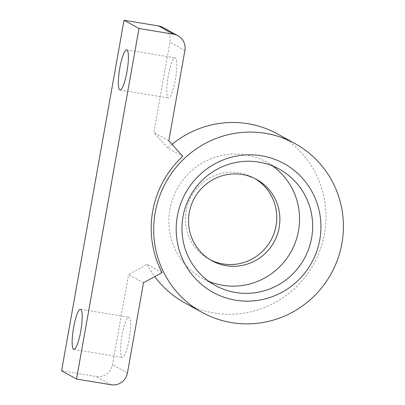 <?xml version="1.0" encoding="UTF-8"?>
<svg xmlns="http://www.w3.org/2000/svg" width="405" height="405" viewBox="0 0 405 405"><rect width="100%" height="100%" fill="white"/><g stroke="black" fill="none" stroke-linecap="round" stroke-linejoin="round"><path stroke-width="0.3" stroke-dasharray="2.02 1.52" d="M172.044 144.367A96.344 94.411 118.8 0 0 167.817 148.048L182.771 156.284M167.817 148.048L153.854 132.536L169.933 42.272A14.271 13.988 118.8 0 0 162.992 27.484M168.809 140.773L153.854 132.536M143.522 282.746L128.567 274.509L147.096 264.364L162.051 272.6M147.096 264.364A96.344 94.411 118.8 0 0 154.75 276.6M184.629 302.768A96.344 94.411 118.8 0 0 214.245 313.024A96.344 94.411 118.8 0 0 320.37 249.288A96.344 94.411 118.8 0 0 277.582 133.984M61.585 370.803L96.157 376.513A14.271 13.988 118.8 0 0 112.489 364.778L128.567 274.509M255.023 178.63A46.388 45.456 118.8 0 0 253.484 177.744A46.388 45.456 118.8 0 0 191.287 196.445A46.388 45.456 118.8 0 0 208.727 259.008A46.388 45.456 118.8 0 0 210.301 259.833M168.242 75.983A20.341 3.832 -80.6 0 0 168.475 98.005A20.341 3.832 -80.6 0 0 175.573 78.56A20.341 3.832 -80.6 0 0 175.107 57.869A20.341 3.832 -80.6 0 0 168.242 75.983M122.032 335.391A20.341 3.832 -80.6 0 0 122.269 357.412A20.341 3.832 -80.6 0 0 129.367 337.967A20.341 3.832 -80.6 0 0 128.901 317.277A20.341 3.832 -80.6 0 0 122.032 335.391M272.57 165.944A66.369 65.038 118.8 0 0 266.242 161.954A66.369 65.038 118.8 0 0 177.253 188.715A66.369 65.038 118.8 0 0 202.201 278.225A66.369 65.038 118.8 0 0 208.96 281.445M184.888 50.509L169.933 42.272M127.443 373.015L112.489 364.778M111.117 384.75L96.157 376.513M73.862 349.414L122.269 357.412M80.494 309.278L128.901 317.277M120.072 90.006L168.475 98.005M126.704 49.871L175.107 57.869M256.598 179.461L253.484 177.744M211.845 260.724L208.727 259.008M279.328 169.163L266.242 161.954M215.288 285.434L202.201 278.225"/><path stroke-width="0.61" d="M126.937 71.898A20.341 3.832 99.4 0 1 120.072 90.006A20.341 3.832 99.4 0 1 119.834 67.984A20.341 3.832 99.4 0 1 126.704 49.871A20.341 3.832 99.4 0 1 126.937 71.898M80.732 331.305A20.341 3.832 99.4 0 1 73.862 349.414A20.341 3.832 99.4 0 1 73.629 327.392A20.341 3.832 99.4 0 1 80.494 309.278A20.341 3.832 99.4 0 1 80.732 331.305M138.981 28.487L124.026 20.25L61.585 370.803L76.54 379.039L111.117 384.75A14.271 13.988 118.8 0 0 127.443 373.015L143.522 282.746L162.051 272.6A96.344 94.411 118.8 0 1 182.771 156.284L168.809 140.773L184.888 50.509A14.271 13.988 118.8 0 0 177.947 35.721A14.271 13.988 118.8 0 0 173.558 34.197L138.981 28.487L76.54 379.039M154.75 276.6A96.344 94.411 118.8 0 0 184.629 302.768L202.075 312.376A96.344 94.411 118.8 0 0 231.695 322.633A96.344 94.411 118.8 0 0 337.816 258.896A96.344 94.411 118.8 0 0 295.032 143.593A96.344 94.411 118.8 0 0 165.858 182.437A96.344 94.411 118.8 0 0 202.075 312.376M295.032 143.593L277.582 133.984A96.344 94.411 118.8 0 0 172.044 144.367M177.947 35.721L162.992 27.484A14.271 13.988 118.8 0 0 158.603 25.96L124.026 20.25M210.301 259.833A46.388 45.456 118.8 0 0 222.988 263.949A46.388 45.456 118.8 0 0 273.775 234.11A46.388 45.456 118.8 0 0 255.023 178.63M235.69 300.196A73.507 72.029 118.8 0 0 316.669 202.07A73.507 72.029 118.8 0 0 193.301 181.688A73.507 72.029 118.8 0 0 235.69 300.196M226.106 265.665A46.388 45.456 118.8 0 0 277.202 234.976A46.388 45.456 118.8 0 0 256.598 179.461A46.388 45.456 118.8 0 0 194.405 198.161A46.388 45.456 118.8 0 0 211.845 260.724A46.388 45.456 118.8 0 0 226.106 265.665M208.96 281.445A66.369 65.038 118.8 0 0 222.608 285.292A66.369 65.038 118.8 0 0 294.339 244.949A66.369 65.038 118.8 0 0 272.57 165.944M235.695 292.501A66.369 65.038 118.8 0 0 308.797 248.594A66.369 65.038 118.8 0 0 279.328 169.163A66.369 65.038 118.8 0 0 190.34 195.924A66.369 65.038 118.8 0 0 215.288 285.434A66.369 65.038 118.8 0 0 235.695 292.501M173.558 34.197L158.603 25.96"/></g></svg>
